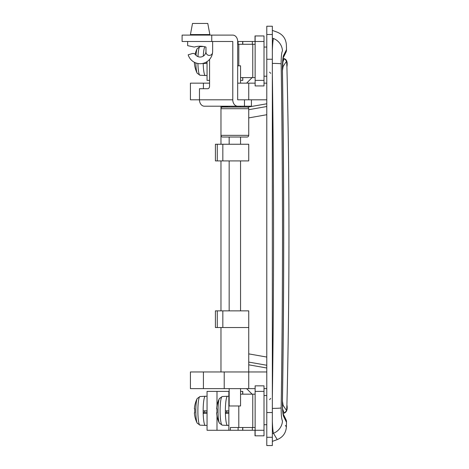 <?xml version="1.0" encoding="UTF-8"?>
<svg xmlns="http://www.w3.org/2000/svg" width="469" height="469" viewBox="0 0 469 469"><rect width="100%" height="100%" fill="white"/><g stroke="black" fill="none" stroke-linecap="round" stroke-linejoin="round"><path stroke-width="0.7" d="M266.791 424.721L264.012 424.721L266.791 424.721M248.74 144.247L248.74 160.908L215.418 160.908L215.418 144.247L248.74 144.247M272.342 441.382L277.249 439.6L273.503 433.356M224.305 107.038L229.165 107.038L229.165 106.205L240.55 106.205L240.55 107.038L245.41 107.038L222.64 107.038A1.665 1.665 0 0 0 220.969 108.702L220.969 135.359L248.74 135.359A1.665 1.665 0 0 1 247.075 137.03L222.64 137.03A1.665 1.665 0 0 1 220.969 135.359L220.969 144.247M220.969 160.908L220.969 310.865M272.342 397.776C273.949 289.854 273.949 181.925 272.342 73.996M272.342 50.441C272.6 44.162 272.97 40.187 273.445 38.511C278.516 30.057 278.516 30.057 273.445 38.511A13.882 13.531 32.3 0 1 282.467 50.828C287.679 42.843 287.679 42.843 282.467 50.828C281.588 52.475 281.148 56.819 281.154 63.86C282.954 178.548 282.954 293.231 281.154 407.913C281.148 414.959 281.588 419.304 282.467 420.945C287.679 428.936 287.679 428.936 282.467 420.945A13.882 13.531 147.7 0 1 273.445 433.262C272.97 431.591 272.6 427.617 272.342 421.338M222.64 107.038L247.075 107.038A1.665 1.665 0 0 1 248.74 108.702L220.969 108.702L220.975 106.205A19.44 19.44 0 0 0 220.969 106.481L227.858 106.481L227.858 107.038M266.791 365.263L248.74 362.086L266.791 365.263M248.74 109.693L266.791 106.51L248.74 109.693M286.412 49.685L285.832 52.299L283.124 57.81L282.444 70.579C284.132 180.788 284.132 290.991 282.444 401.2C282.455 408.077 282.725 412.427 283.241 414.244L285.832 419.474L286.412 422.094L283.651 416.548C282.789 414.444 282.367 409.337 282.391 401.241C284.073 291.009 284.073 180.77 282.391 70.538C282.367 62.453 282.789 57.353 283.651 55.231L286.512 49.685A5.552 5.552 0 0 1 285.422 53.138L285.762 52.622M285.926 419.468L285.422 418.641A5.552 5.552 0 0 1 286.512 422.094L286.377 426.937L285.381 425.418M255.13 388.619L190.426 388.619L190.426 371.958L248.74 371.958L248.74 327.526L215.418 327.526L215.418 310.865L248.74 310.865L248.74 327.526L220.969 327.526L220.969 371.958L266.791 371.958M270.707 73.346A13.882 2.028 45 0 1 269.569 72.138M269.569 399.641A13.882 2.028 135 0 1 270.707 398.433M266.791 47.052L264.012 47.052M283.229 57.587A5.552 5.405 -154 0 0 283.651 55.231M283.223 414.191A5.552 5.405 154 0 1 283.651 416.548M237.677 83.154L248.74 83.154L248.74 99.815M282.596 62.875L284.144 58.613L283.024 58.613L284.132 58.631L286.618 61.052L283.1 66.498L282.444 70.667M248.74 83.154L255.13 83.154M264.012 83.154L266.791 83.154M209.579 59.416L209.579 85.933A2.779 1.782 -90 0 1 207.79 88.711L199.477 88.711L199.477 99.815A6.384 4.895 90 0 0 204.373 106.205L237.677 106.205A6.384 4.895 -90 0 1 232.782 99.815L190.426 99.815L190.426 83.154L209.579 83.154M205.973 51.221A5.833 5.833 0 0 1 195.397 54.603A2.779 2.779 0 0 0 192.337 53.56L188.175 54.809A12.499 12.499 0 0 0 212.639 51.221L212.639 41.501L182.095 41.501L182.095 35.111L232.782 35.111A6.384 4.895 -90 0 1 237.677 41.501L237.677 99.815L266.791 99.815M282.444 401.106L283.1 405.28L286.618 410.727L284.132 413.148L283.018 413.148L284.144 413.166L282.596 408.904M264.012 388.619L266.791 388.619M286.618 410.727L286.905 404.905C289.649 292.228 289.649 179.551 286.905 66.874L286.618 61.052M282.485 65.326L283.1 66.498M283.1 405.28L282.485 406.447M238.105 44.279L238.105 41.501L242.795 41.501L242.795 44.279M242.795 77.602L242.795 80.381L242.666 77.602M237.677 44.279L255.13 44.279M240.55 80.381L242.666 80.381M242.795 41.501L255.13 41.501L255.13 80.381L264.012 80.381L264.012 85.933L255.13 85.933L255.13 80.381M207.052 61.632L207.052 80.381L209.579 80.381M255.013 41.501L255.013 35.949L264.012 35.949L264.012 80.381M263.525 35.949L264.012 35.949M237.677 41.501L238.105 41.501M240.55 77.602L255.13 77.602M264.012 41.501L255.13 41.501L255.13 35.949M266.791 26.229L272.342 26.229L272.342 445.55L266.791 445.55L266.791 26.229M229.165 388.619L229.165 405.978L240.55 405.978L240.55 388.619M240.55 310.865L240.55 160.908M240.55 144.247L240.55 137.03M240.55 83.154L240.55 65.801L237.677 65.801M229.165 310.865L229.165 160.908M229.165 144.247L229.165 137.03M240.55 391.398L242.795 391.398L242.795 394.177M242.795 427.499L242.795 430.278L264.012 430.278L264.012 435.83L255.013 435.83L255.013 430.278M238.105 427.499L238.105 430.278L242.795 430.278M229.165 391.398L207.052 391.398L207.052 430.278L238.105 430.278M238.797 405.978L238.797 427.499L230.373 427.499L230.373 430.278M238.797 427.499L255.13 427.499M240.55 394.177L255.13 394.177M264.012 391.398L255.13 391.398L255.13 385.846L264.012 385.846L264.012 430.278M255.13 391.398L255.13 435.83M248.74 135.359L248.74 108.702M245.41 137.03L224.305 137.03M247.075 107.038L245.41 107.038M200.146 23.45L192.507 23.45L190.426 34.559L209.866 34.559L207.779 23.45L200.146 23.45M187.647 41.501L187.647 45.663L194.313 47.052A20.829 20.829 0 0 1 205.973 47.052L205.973 52.053A3.33 3.33 0 0 0 212.521 52.933M197.912 63.514A14.299 2.111 90 0 0 199.976 75.233L205.299 75.521A14.58 2.157 -90 0 1 205.299 75.521A14.58 2.157 -90 0 1 203.194 63.473L207.052 63.473M205.316 75.521L207.052 75.521M194.752 62.494A27.489 26.147 90 0 0 194.776 62.91L194.371 62.91A27.771 27.771 0 0 0 197.156 73.205A12.804 1.894 -90 0 1 195.831 62.946M196.001 55.319A12.804 1.894 -90 0 1 197.156 48.676A27.771 27.771 0 0 0 195.116 54.269M203.282 56.133A14.58 2.157 -90 0 1 204.818 46.753M194.776 62.91L194.401 62.91M205.756 62.389L207.052 62.389M226.521 410.838A6.83 1.008 90 0 0 226.545 412.286M222.206 396.54A14.299 2.111 90 0 0 222.189 396.54A14.299 2.111 90 0 0 220.096 410.838A14.299 2.111 90 0 0 222.189 425.137L227.518 425.418A14.58 2.157 -90 0 1 227.518 425.418A14.58 2.157 -90 0 1 225.407 413.371L228.854 413.371M227.529 425.418L228.854 425.418M228.854 412.286L226.322 412.286L225.407 413.371A14.58 2.157 90 0 1 225.378 410.838A14.58 2.157 -90 0 1 227.518 396.258L228.854 396.258M219.369 423.102A12.804 1.894 -90 0 1 218.021 410.838A12.804 1.894 -90 0 1 219.369 398.574A27.771 27.771 0 0 0 216.584 408.868L216.995 408.868A27.489 26.147 90 0 0 216.924 410.838A27.489 26.147 90 0 0 216.995 412.808L216.584 412.808A27.771 27.771 0 0 0 219.369 423.102L222.189 425.137A14.299 2.111 90 0 0 222.206 425.137M227.518 396.258A14.58 2.157 -90 0 1 227.529 396.258L222.189 396.54L219.369 398.574M216.619 408.868L216.989 408.921M216.989 412.755L216.619 412.808M225.378 410.838L228.854 410.838M204.308 410.838A6.83 1.008 90 0 0 204.332 412.286M199.993 396.54A14.299 2.111 90 0 0 199.976 396.54A14.299 2.111 90 0 0 197.877 410.838A14.299 2.111 90 0 0 199.976 425.137L205.299 425.418A14.58 2.157 -90 0 1 205.299 425.418A14.58 2.157 -90 0 1 203.194 413.371L207.052 413.371M205.316 425.418L207.052 425.418M207.052 412.286L204.103 412.286L203.194 413.371A14.58 2.157 90 0 1 203.159 410.838A14.58 2.157 -90 0 1 205.299 396.258L207.052 396.258M197.156 423.102A12.804 1.894 -90 0 1 195.808 410.838A12.804 1.894 -90 0 1 197.156 398.574A27.771 27.771 0 0 0 194.371 408.868L194.776 408.868A27.489 26.147 90 0 0 194.711 410.838A27.489 26.147 90 0 0 194.776 412.808L194.371 412.808A27.771 27.771 0 0 0 197.156 423.102L199.976 425.137A14.299 2.111 90 0 0 199.993 425.137M205.299 396.258A14.58 2.157 -90 0 1 205.316 396.258L199.976 396.54L197.156 398.574M194.401 408.868L194.776 408.868M194.776 412.808L194.401 412.808M203.159 410.838L207.052 410.838M212.639 41.501L232.782 41.501L232.782 99.815M237.677 106.205L251.425 106.205L251.425 99.815M248.74 353.878L266.791 357.061M266.791 114.717L248.74 117.901M272.342 38.124L273.445 38.511M266.791 368.001L248.74 364.818M246.577 388.619L252.134 394.177M247.673 107.149L266.791 103.778M252.134 77.602L246.577 83.154M273.445 433.262L272.342 433.655M222.834 144.247L222.834 160.908M217.276 144.247L217.276 160.908M222.834 327.526L222.834 310.865M217.276 327.526L217.276 310.865M272.342 408.388A13.882 0.78 0.9 0 0 281.154 407.913M272.342 63.391A13.882 0.78 -0.9 0 1 281.154 63.86M203.417 83.154L203.417 88.711M224.217 388.619L224.217 371.958M203.417 388.619L203.417 371.958M284.144 413.166C286.793 412.04 287.714 409.285 286.905 404.905L286.905 404.905C289.649 292.228 289.649 179.551 286.905 66.874L286.905 66.874C287.69 62.219 286.77 59.463 284.144 58.613L284.144 58.613M238.797 44.279L238.797 65.801M242.666 44.279L242.666 41.501M252.351 44.279L252.351 41.501M252.762 77.602L252.762 44.279M266.791 34.495L272.342 34.495M266.791 59.241L272.342 59.241M266.791 437.284L272.342 437.284M266.791 412.538L272.342 412.538M242.666 430.278L242.666 427.499M242.666 394.177L242.666 391.398M252.351 430.278L252.351 427.499M216.989 391.398L216.989 405.732M216.989 415.944L216.989 430.278M252.762 427.499L252.762 394.177M199.993 46.642A14.299 2.111 90 0 0 199.976 46.642A14.299 2.111 90 0 0 197.977 56.632M197.156 73.205L199.976 75.233A14.299 2.111 90 0 0 199.993 75.233M211.748 35.111L211.748 41.501M244.484 99.815L244.484 106.205M266.791 395.566L264.012 395.566M266.791 76.213L264.012 76.213M286.512 49.685L286.377 44.842C285.92 38.757 282.877 34.536 277.249 32.179L272.342 30.391M277.249 439.6C282.877 437.243 285.92 433.022 286.377 426.937M283.135 57.986L285.932 52.305M283.135 413.787L285.932 419.474M248.74 388.619L248.74 371.958M228.854 391.398L228.854 430.278M191.815 34.559L191.815 35.111M208.476 34.559L208.476 35.111M203.323 46.466L199.976 46.642L197.156 48.676"/></g></svg>
